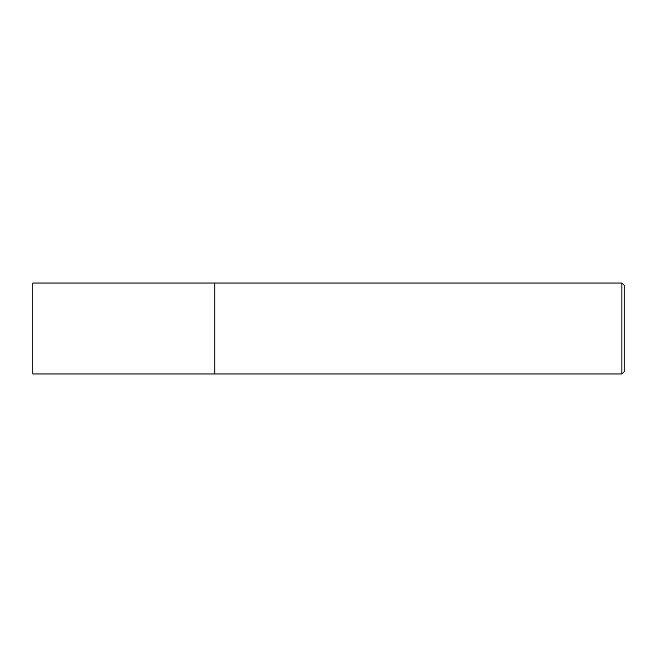 <?xml version="1.0" encoding="UTF-8"?>
<svg xmlns="http://www.w3.org/2000/svg" width="657" height="657" viewBox="0 0 657 657"><rect width="100%" height="100%" fill="white"/><g stroke="black" fill="none" stroke-linecap="round" stroke-linejoin="round"><path stroke-width="0.49" stroke-dasharray="3.29 2.46" d="M214.79 283.019L214.79 373.981L214.79 283.019M621.875 283.019L621.875 373.981M624.15 285.286L624.15 371.714M32.85 283.019L32.85 373.981"/><path stroke-width="0.99" d="M214.79 373.981L214.79 283.019L32.85 283.019L32.85 373.981L214.79 373.981L214.79 283.019L621.875 283.019L621.875 373.981L214.79 373.981M621.875 283.019L624.15 285.286L624.15 371.714L621.875 373.981"/></g></svg>
